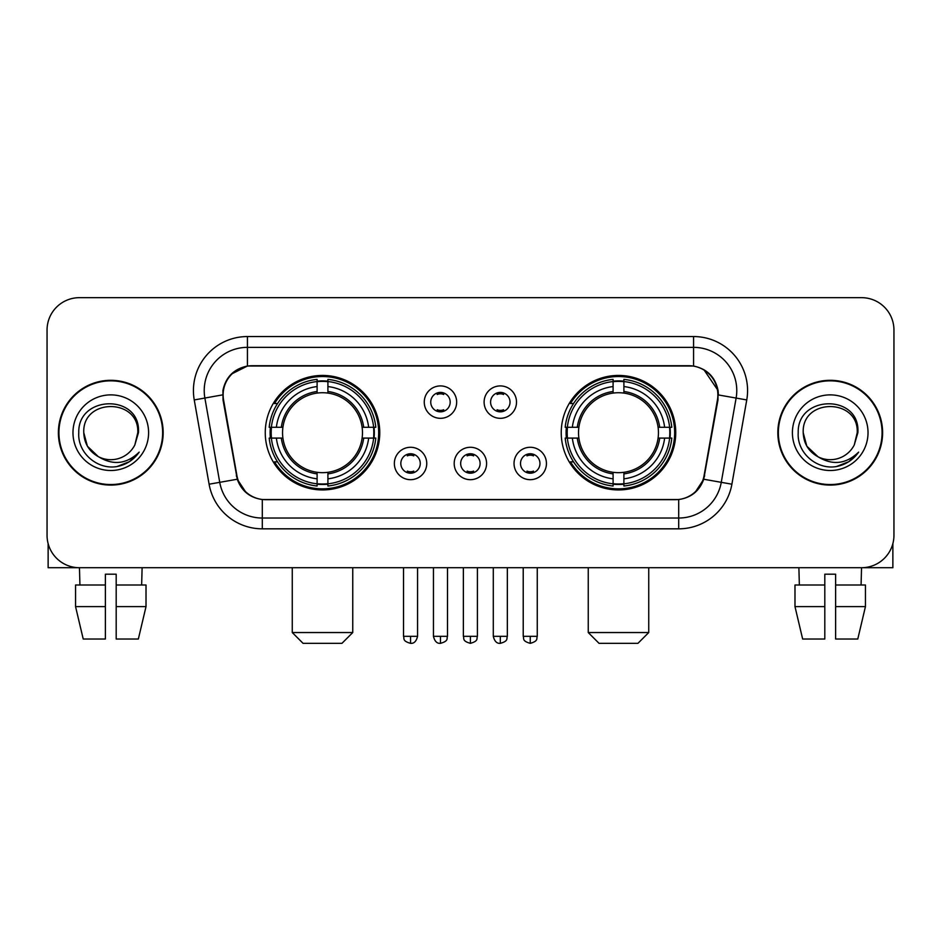 <?xml version="1.0" encoding="UTF-8"?>
<svg xmlns="http://www.w3.org/2000/svg" width="941" height="941" viewBox="0 0 941 941"><rect width="100%" height="100%" fill="white"/><g stroke="black" fill="none" stroke-linecap="round" stroke-linejoin="round"><path stroke-width="1.41" d="M561.236 432.695A57.248 57.248 0 0 0 618.496 489.943A57.248 57.248 0 0 0 675.744 432.695A57.248 57.248 0 0 0 618.496 375.435A57.248 57.248 0 0 0 561.236 432.695M265.256 432.695A57.248 57.248 0 0 0 322.504 489.943A57.248 57.248 0 0 0 379.764 432.695A57.248 57.248 0 0 0 322.504 375.435A57.248 57.248 0 0 0 265.256 432.695M426.755 463.478A16.209 16.209 0 0 1 410.547 479.687A16.209 16.209 0 0 1 394.35 463.478A16.209 16.209 0 0 1 410.547 447.281A16.209 16.209 0 0 1 426.755 463.478M400.831 463.478A9.728 9.728 0 0 0 410.547 473.205A9.728 9.728 0 0 0 420.274 463.478A9.728 9.728 0 0 0 410.547 453.762A9.728 9.728 0 0 0 400.831 463.478M486.591 463.478A16.209 16.209 0 0 1 470.394 479.687A16.209 16.209 0 0 1 454.185 463.478A16.209 16.209 0 0 1 470.394 447.281A16.209 16.209 0 0 1 486.591 463.478M460.667 463.478A9.728 9.728 0 0 0 470.394 473.205A9.728 9.728 0 0 0 480.11 463.478A9.728 9.728 0 0 0 470.394 453.762A9.728 9.728 0 0 0 460.667 463.478M546.439 463.478A16.209 16.209 0 0 1 530.242 479.687A16.209 16.209 0 0 1 514.033 463.478A16.209 16.209 0 0 1 530.242 447.281A16.209 16.209 0 0 1 546.439 463.478M520.514 463.478A9.728 9.728 0 0 0 530.242 473.205A9.728 9.728 0 0 0 539.958 463.478A9.728 9.728 0 0 0 530.242 453.762A9.728 9.728 0 0 0 520.514 463.478M456.667 402.125A16.209 16.209 0 0 1 440.47 418.322A16.209 16.209 0 0 1 424.262 402.125A16.209 16.209 0 0 1 440.47 385.916A16.209 16.209 0 0 1 456.667 402.125M430.743 402.125A9.728 9.728 0 0 0 440.47 411.84A9.728 9.728 0 0 0 450.186 402.125A9.728 9.728 0 0 0 440.47 392.397A9.728 9.728 0 0 0 430.743 402.125M516.515 402.125A16.209 16.209 0 0 1 500.318 418.322A16.209 16.209 0 0 1 484.109 402.125A16.209 16.209 0 0 1 500.318 385.916A16.209 16.209 0 0 1 516.515 402.125M490.59 402.125A9.728 9.728 0 0 0 500.318 411.84A9.728 9.728 0 0 0 510.034 402.125A9.728 9.728 0 0 0 500.318 392.397A9.728 9.728 0 0 0 490.59 402.125M223.57 399.949A29.171 29.171 0 0 1 252.294 365.72L688.706 365.72A29.171 29.171 0 0 1 717.43 399.949L704.091 475.57A29.171 29.171 0 0 1 675.367 499.671L265.633 499.671A29.171 29.171 0 0 1 236.909 475.57L223.57 399.949M270.396 438.094A52.39 52.39 0 0 1 270.396 427.296M566.376 438.094A52.39 52.39 0 0 1 566.376 427.296M58.389 432.695A52.39 52.39 0 0 0 110.779 485.085A52.39 52.39 0 0 0 163.169 432.695A52.39 52.39 0 0 0 110.779 380.305A52.39 52.39 0 0 0 58.389 432.695M777.831 432.695A52.39 52.39 0 0 0 830.221 485.085A52.39 52.39 0 0 0 882.611 432.695A52.39 52.39 0 0 0 830.221 380.305A52.39 52.39 0 0 0 777.831 432.695M222.911 390.562C225.711 377.047 233.886 368.872 247.436 366.037L693.564 366.037C707.103 368.86 715.278 377.035 718.089 390.562L717.971 399.949L703.739 479.24C699.481 490.979 691.129 497.754 678.708 499.53L262.292 499.53C249.894 497.777 241.555 491.002 237.261 479.24L223.029 399.949L222.911 390.562M231.192 374.189L247.436 366.037L247.436 347.358L693.564 347.358A43.204 43.204 0 0 1 736.121 398.067L721.265 482.321A43.204 43.204 0 0 1 678.708 518.032L262.292 518.032A43.204 43.204 0 0 1 219.735 482.321L204.879 398.067A43.204 43.204 0 0 1 247.436 347.358L247.436 336.549L693.564 336.549L693.564 366.037M703.833 369.625L718.089 390.562L718.418 394.949L746.754 399.937L731.898 484.203A54.013 54.013 0 0 1 678.708 528.83L262.292 528.83A54.013 54.013 0 0 1 209.102 484.203L194.246 399.937A54.013 54.013 0 0 1 247.436 336.549M265.091 499.671L262.292 499.53L262.292 528.83M678.708 528.83L678.708 499.53L675.909 499.671M731.898 484.203L703.739 479.24L695.023 492.531M246.166 492.696L237.261 479.24L209.102 484.203M704.633 475.57L704.456 476.487M236.544 476.487L236.367 475.57M194.246 399.937L222.582 394.879M893.95 330.068A32.406 32.406 0 0 0 861.544 297.662L79.456 297.662A32.406 32.406 0 0 0 47.05 330.068L47.05 535.311A32.406 32.406 0 0 0 79.456 567.717L861.544 567.717A32.406 32.406 0 0 0 893.95 535.311L893.95 330.068L893.95 535.311M47.05 330.068L47.05 535.311M861.544 297.662L79.456 297.662M79.926 585.008L79.456 567.717L861.544 567.717L861.074 585.008M162.64 432.695A51.849 51.849 0 0 0 110.779 380.846A51.849 51.849 0 0 0 58.93 432.695A51.849 51.849 0 0 0 110.779 484.544A51.849 51.849 0 0 0 162.64 432.695M98.287 456.632L87.395 446.199L83.773 432.695C82.126 397.855 139.444 397.855 137.786 432.695L134.834 444.975L138.445 432.695C141.115 393.691 77.597 394.644 78.773 432.695C77.374 452.739 97.158 469.9 116.766 466.595C126.2 464.783 133.681 459.961 139.197 452.127C126.741 464.101 113.226 465.666 98.664 456.82A27.007 27.007 0 0 0 134.834 444.975L137.786 433.06M98.664 456.82C89.219 451.621 84.255 443.576 83.773 432.695M72.975 432.695A37.805 37.805 0 0 0 110.779 470.5A37.805 37.805 0 0 0 148.596 432.695A37.805 37.805 0 0 0 110.779 394.879A37.805 37.805 0 0 0 72.975 432.695M139.127 452.245L129.552 461.56M129.329 461.702L116.931 466.571M48.132 543.616L48.132 567.717L173.438 567.717M75.551 585.008L75.551 606.604L83.22 639.021L75.551 606.604L75.551 585.008L105.38 585.008L105.38 574.198L116.19 574.198L116.19 585.008L146.02 585.008L146.02 606.604L138.351 639.021L146.02 606.604L116.19 606.604L116.19 585.008M142.115 567.717L141.644 585.008M105.38 585.008L105.38 639.021L83.22 639.021M75.551 606.604L105.38 606.604M138.351 639.021L116.19 639.021L116.19 606.604M882.07 432.695A51.849 51.849 0 0 0 830.221 380.846A51.849 51.849 0 0 0 778.36 432.695A51.849 51.849 0 0 0 830.221 484.544A51.849 51.849 0 0 0 882.07 432.695M857.216 433.06L854.263 444.975L857.874 432.695C860.545 393.691 797.027 394.644 798.215 432.695C796.804 452.739 816.588 469.9 836.196 466.595C845.641 464.783 853.111 459.961 858.639 452.127C846.171 464.101 832.656 465.666 818.094 456.82L806.825 446.199L803.214 432.695C801.556 397.855 858.874 397.855 857.227 432.695L854.263 444.975A27.007 27.007 0 0 1 818.094 456.82C808.648 451.621 803.696 443.576 803.214 432.695M792.404 432.695A37.805 37.805 0 0 0 830.221 470.5A37.805 37.805 0 0 0 868.025 432.695A37.805 37.805 0 0 0 830.221 394.879A37.805 37.805 0 0 0 792.404 432.695M858.557 452.245L848.982 461.56M848.758 461.702L836.361 466.571M341.948 643.338L303.061 643.338L292.263 632.54L352.757 632.54L341.948 643.338M327.915 483.827L327.915 486.003A53.578 53.578 0 0 0 375.812 438.094L373.648 438.094A51.414 51.414 0 0 1 327.915 483.827L327.915 478.828A46.45 46.45 0 0 0 368.649 438.094L362.109 438.094A39.969 39.969 0 0 0 327.915 393.091L327.915 381.552A51.414 51.414 0 0 1 373.648 427.296L375.812 427.296A53.578 53.578 0 0 0 327.915 379.388L327.915 381.552M271.373 438.094L269.197 438.094A53.578 53.578 0 0 0 317.105 486.003L317.105 483.827A51.414 51.414 0 0 1 271.373 438.094L276.372 438.094A46.45 46.45 0 0 0 317.105 478.828L317.105 472.3A39.969 39.969 0 0 0 362.109 438.094L363.708 438.094A41.545 41.545 0 0 1 327.915 473.888L327.915 478.828M317.105 381.552L317.105 379.388A53.578 53.578 0 0 0 269.197 427.296L271.373 427.296A51.414 51.414 0 0 1 317.105 381.552L317.105 386.563A46.45 46.45 0 0 0 276.372 427.296L282.912 427.296A39.969 39.969 0 0 0 317.105 472.3L317.105 473.888A41.545 41.545 0 0 1 281.312 438.094L276.372 438.094M271.478 438.094A51.308 51.308 0 0 1 271.478 427.296M327.915 381.67A51.308 51.308 0 0 0 317.105 381.67M373.53 427.296A51.308 51.308 0 0 1 373.53 438.094M373.648 427.296L368.649 427.296A46.45 46.45 0 0 0 327.915 386.563M368.649 438.094L373.648 438.094M317.105 478.828L317.105 483.827M362.109 427.296L368.649 427.296M327.915 472.358L327.915 473.888M317.105 472.3A39.969 39.969 0 0 1 282.912 438.094L281.312 438.094M327.915 483.721A51.308 51.308 0 0 1 317.105 483.721M276.372 427.296L271.373 427.296M317.105 393.02L317.105 386.563M327.915 393.091A39.969 39.969 0 0 0 282.912 427.296L281.312 427.296A41.545 41.545 0 0 1 317.105 391.491M327.915 393.02L327.915 391.491A41.545 41.545 0 0 1 363.708 427.296M277.56 403.524L274.501 403.524A56.178 56.178 0 0 1 378.682 432.695A56.178 56.178 0 0 1 274.501 461.855L277.56 461.855M637.939 643.338L599.052 643.338L588.243 632.54L648.737 632.54L637.939 643.338M623.895 483.827L623.895 486.003A53.578 53.578 0 0 0 671.803 438.094L669.627 438.094A51.414 51.414 0 0 1 623.895 483.827L623.895 478.828A46.45 46.45 0 0 0 664.628 438.094L658.088 438.094A39.969 39.969 0 0 0 623.895 393.091L623.895 381.552A51.414 51.414 0 0 1 669.627 427.296L671.803 427.296A53.578 53.578 0 0 0 623.895 379.388L623.895 381.552M567.352 438.094L565.188 438.094A53.578 53.578 0 0 0 613.085 486.003L613.085 483.827A51.414 51.414 0 0 1 567.352 438.094L572.351 438.094A46.45 46.45 0 0 0 613.085 478.828L613.085 472.3A39.969 39.969 0 0 0 658.088 438.094L659.688 438.094A41.545 41.545 0 0 1 623.895 473.888L623.895 478.828M613.085 381.552L613.085 379.388A53.578 53.578 0 0 0 565.188 427.296L567.352 427.296A51.414 51.414 0 0 1 613.085 381.552L613.085 386.563A46.45 46.45 0 0 0 572.351 427.296L578.891 427.296A39.969 39.969 0 0 0 613.085 472.3L613.085 473.888A41.545 41.545 0 0 1 577.292 438.094L572.351 438.094M567.47 438.094A51.308 51.308 0 0 1 567.47 427.296M623.895 381.67A51.308 51.308 0 0 0 613.085 381.67M669.522 427.296A51.308 51.308 0 0 1 669.522 438.094M669.627 427.296L664.628 427.296A46.45 46.45 0 0 0 623.895 386.563M664.628 438.094L669.627 438.094M613.085 478.828L613.085 483.827M658.088 427.296L664.628 427.296M623.895 472.358L623.895 473.888M613.085 472.3A39.969 39.969 0 0 1 578.891 438.094L577.292 438.094M623.895 483.721A51.308 51.308 0 0 1 613.085 483.721M572.351 427.296L567.352 427.296M613.085 393.02L613.085 386.563M623.895 393.091A39.969 39.969 0 0 0 578.891 427.296L577.292 427.296A41.545 41.545 0 0 1 613.085 391.491M623.895 393.02L623.895 391.491A41.545 41.545 0 0 1 659.688 427.296M573.551 403.524L570.481 403.524A56.178 56.178 0 0 1 674.662 432.695A56.178 56.178 0 0 1 570.481 461.855L573.551 461.855M437.224 411.288L437.224 409.747A8.293 8.293 0 0 0 443.705 409.747L443.705 411.288M443.705 392.95L443.705 394.491A8.293 8.293 0 0 0 437.224 394.491L437.224 392.95M497.071 411.288L497.071 409.747A8.293 8.293 0 0 0 503.553 409.747L503.553 411.288M503.553 392.95L503.553 394.491A8.293 8.293 0 0 0 497.071 394.491L497.071 392.95M407.312 472.641L407.312 471.1A8.293 8.293 0 0 0 413.793 471.1L413.793 472.641M413.793 454.315L413.793 455.856A8.293 8.293 0 0 0 407.312 455.856L407.312 454.315M467.148 472.641L467.148 471.1A8.293 8.293 0 0 0 473.629 471.1L473.629 472.641M473.629 454.315L473.629 455.856A8.293 8.293 0 0 0 467.148 455.856L467.148 454.315M526.995 472.641L526.995 471.1A8.293 8.293 0 0 0 533.476 471.1L533.476 472.641M533.476 454.315L533.476 455.856A8.293 8.293 0 0 0 526.995 455.856L526.995 454.315M892.868 543.616L892.868 567.717L767.562 567.717M824.81 585.008L824.81 606.604L794.98 606.604L802.649 639.021L794.98 606.604L794.98 585.008L824.81 585.008L824.81 574.198L835.62 574.198L835.62 585.008L865.449 585.008L865.449 606.604L857.78 639.021L865.449 606.604L835.62 606.604L835.62 585.008L835.62 639.021L857.78 639.021M824.81 606.604L824.81 639.021L802.649 639.021M798.885 567.717L799.356 585.008M693.564 336.549A54.013 54.013 0 0 1 746.754 399.937M204.879 398.067A43.204 43.204 0 0 1 204.221 390.562M327.915 472.3A39.969 39.969 0 0 0 362.109 438.094M317.105 484.203A51.79 51.79 0 0 0 327.915 484.203M374.024 438.094A51.79 51.79 0 0 0 374.024 427.296M327.915 381.176A51.79 51.79 0 0 0 317.105 381.176M623.895 472.3A39.969 39.969 0 0 0 658.088 438.094M613.085 484.203A51.79 51.79 0 0 0 623.895 484.203M670.004 438.094A51.79 51.79 0 0 0 670.004 427.296M623.895 381.176A51.79 51.79 0 0 0 613.085 381.176M440.47 636.316L433.448 636.316C434.671 641.327 437.012 643.668 440.47 643.338L440.47 636.316L447.493 636.316L447.493 567.717M500.318 636.316L493.296 636.316C494.519 641.327 496.86 643.668 500.318 643.338L500.318 636.316L507.34 636.316L507.34 567.717M410.547 636.316L403.524 636.316C404.512 638.492 402.03 640.962 410.547 643.338L410.547 636.316L417.569 636.316L417.569 567.717M470.394 636.316L463.372 636.316C464.36 638.492 461.866 640.962 470.394 643.338L470.394 636.316L477.416 636.316L477.416 567.717M530.242 636.316L523.22 636.316C524.208 638.492 521.714 640.962 530.242 643.338L530.242 636.316L537.264 636.316L537.264 567.717M352.757 567.717L352.757 632.54M292.263 567.717L292.263 632.54M648.737 567.717L648.737 632.54M588.243 567.717L588.243 632.54M433.448 636.316L433.448 567.717M447.493 636.316C446.505 638.492 448.986 640.962 440.47 643.338M493.296 636.316L493.296 567.717M507.34 636.316C506.34 638.492 508.834 640.962 500.318 643.338M403.524 636.316L403.524 567.717M417.569 636.316C416.345 641.327 414.005 643.668 410.547 643.338M463.372 636.316L463.372 567.717M477.416 636.316C476.417 638.492 478.91 640.962 470.394 643.338M523.22 636.316L523.22 567.717M537.264 636.316C536.264 638.492 538.758 640.962 530.242 643.338"/></g></svg>
